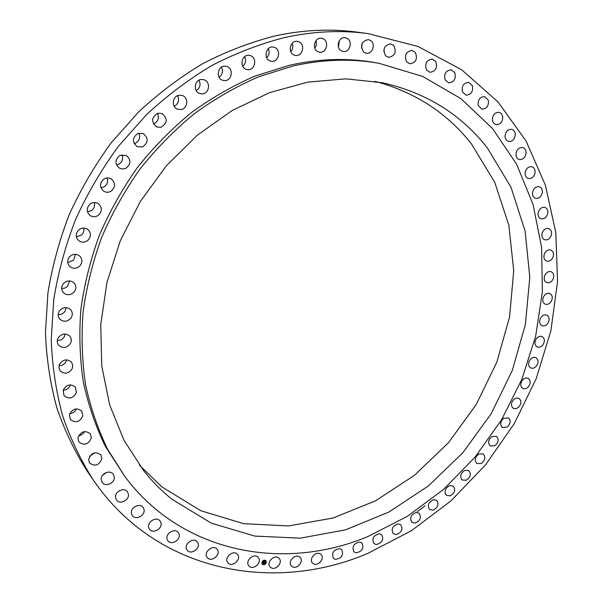 <?xml version="1.0" encoding="UTF-8"?>
<svg xmlns="http://www.w3.org/2000/svg" width="603" height="603" viewBox="0 0 603 603"><rect width="100%" height="100%" fill="white"/><g stroke="black" fill="none" stroke-linecap="round" stroke-linejoin="round"><path stroke-width="0.9" d="M257.715 556.984L258.212 557.458C262.411 561.785 253.923 570.4 249.416 566.383L248.858 565.833C244.735 561.461 253.283 552.943 257.715 556.984M284.473 37.574C259.878 43.921 235.72 53.207 212 65.433C188.784 79.272 166.933 95.704 146.446 114.728L118.444 146.265C101.673 169.194 87.405 193.555 75.646 219.349C65.463 245.677 58.159 272.405 53.75 299.525L51.217 339.76C52.25 366.172 56.041 391.505 62.606 415.753C70.641 439.15 80.983 460.73 93.638 480.508C156.772 572.496 273.898 593.616 367.687 553.426L411.374 530.768L451.014 500.852L485.611 464.762L514.269 423.615L536.248 378.563L550.863 330.828L557.549 281.729L555.83 232.668L545.383 185.204L526.065 141.012L497.988 101.899L461.627 69.737L417.887 46.408L368.154 33.617C341.125 29.946 313.228 31.273 284.473 37.574M368.154 33.617L357.315 32.155C330.617 28.537 303.09 29.818 274.742 35.999C250.501 42.225 226.705 51.33 203.347 63.323C180.501 76.905 159.011 93.028 138.863 111.706L111.344 142.655C94.867 165.169 80.862 189.093 69.322 214.427C59.335 240.288 52.19 266.549 47.886 293.216L45.451 332.788C46.499 358.777 50.275 383.719 56.772 407.613C64.709 430.678 74.938 451.971 87.443 471.508L93.638 480.508M417.223 511.653L425.017 505.827M171.817 499.133C161.649 490.948 152.348 481.586 143.936 471.064L123.962 440.25L109.648 404.854L101.734 365.893L100.754 324.587L106.957 282.385L120.283 240.808L140.333 201.432L166.39 165.75L197.452 135.064L232.291 110.447L269.579 92.651L307.907 82.091L345.949 78.857L382.46 82.747C426.404 92.719 461.446 114.555 487.586 148.248L510.99 187.277L525.092 231.024L529.811 277.418L525.371 324.52L512.264 370.536L491.144 413.801L462.84 452.763L428.341 485.973L388.807 512.09L345.602 529.849L300.324 538.155L254.835 536.105L211.223 523.133L171.817 499.133M375.028 81.367C415.022 92.078 447.177 112.957 471.501 143.996L494.754 182.302L508.864 225.251L513.726 270.807L509.558 317.05L496.819 362.215L476.151 404.651L448.376 442.828L414.457 475.322L375.563 500.799L333.037 518.03L288.468 525.944L243.687 523.683L200.769 510.711L161.988 486.953L139.346 465.056M292.478 66.142L258.566 76.822C236.21 86.531 214.751 98.862 194.189 113.809C174.38 130.142 156.298 148.564 139.956 169.089C124.806 190.601 112.037 213.379 101.651 237.439C92.756 261.943 86.576 286.742 83.108 311.841C81.232 336.813 82.046 361.122 85.566 384.759C90.563 407.756 97.935 429.298 107.681 449.378L125.123 476.89C182.852 553.946 284.624 571.523 367.868 536.542L407.462 516.289L443.529 489.463L475.149 457.014L501.492 419.937L521.874 379.287L535.668 336.173L542.383 291.777L541.592 247.373L533.022 204.342L516.583 164.152L492.38 128.364L460.828 98.591L422.695 76.43L379.159 63.33C351.338 58.355 322.447 59.298 292.478 66.142M379.159 63.33L375.247 62.637C347.539 57.684 318.783 58.604 288.965 65.403L255.22 76.008C232.992 85.649 211.645 97.897 191.204 112.746C171.508 128.967 153.539 147.275 137.296 167.664C122.243 189.033 109.558 211.668 99.246 235.569C90.405 259.923 84.277 284.578 80.847 309.52C78.985 334.348 79.815 358.521 83.327 382.023C88.309 404.907 95.651 426.336 105.359 446.326L125.123 476.89M383.81 51.443L384.345 48.059M361.499 48.142L362.29 43.001M338.434 46.959L339.406 40.544M314.796 48.112C316.469 45.843 316.854 43.356 315.949 40.657M290.812 51.685C292.9 49.212 293.352 46.446 292.161 43.378M266.699 57.745C269.224 55.129 269.752 52.122 268.297 48.715M242.723 66.277C245.685 63.594 246.318 60.39 244.63 56.667M219.138 77.267C222.545 74.584 223.314 71.229 221.429 67.197M196.216 90.623C200.06 88.023 200.987 84.563 198.99 80.237M174.229 106.249C178.488 103.799 179.604 100.279 177.568 95.673M153.448 123.977C158.084 121.768 159.418 118.226 157.443 113.372M134.137 143.635L135.072 143.363C139.353 141.11 140.612 137.695 138.848 133.135M116.552 164.996L118.64 164.37C122.364 162.071 123.487 158.868 122.002 154.76M100.935 187.834L104.123 186.832C107.274 184.578 108.261 181.624 107.1 177.983M87.48 211.894L91.686 210.477C94.264 208.344 95.131 205.691 94.294 202.518M76.37 236.889L81.473 235.034C83.508 233.082 84.254 230.761 83.711 228.07M67.732 262.539L73.581 260.21L75.458 254.315M61.649 288.543L64.725 288.136L67.393 286.478L69.601 280.923M58.167 314.615C61.054 314.736 63.345 313.598 65.041 311.223L66.179 307.583M57.293 340.446C60.428 340.499 62.802 339.172 64.423 336.474L65.192 333.979M58.981 365.75C62.32 365.682 64.725 364.159 66.202 361.174L66.616 359.833M63.164 390.247C66.654 390.005 69.036 388.287 70.317 385.083L70.378 384.865M69.737 413.673C72.903 413.326 75.126 411.713 76.393 408.842M78.586 435.796C81.284 435.358 83.267 433.941 84.533 431.537M89.576 456.396L94.633 452.785M102.57 475.27L106.505 472.45M117.525 492.169L119.839 490.48M278.382 557.783L279.166 558.453C283.229 562.463 275.594 570.981 270.928 567.627L270.076 566.903C266.089 562.848 273.777 554.406 278.382 557.783M299.08 556.622L300.173 557.436C304.108 561.159 297.264 569.541 292.5 566.828L291.347 565.968C287.473 562.207 294.37 553.886 299.08 556.622M319.665 553.569L321.067 554.474C324.881 557.926 318.791 566.149 313.967 564.046L312.505 563.089C308.744 559.599 314.887 551.436 319.665 553.569M339.986 548.677L341.705 549.642C343.8 555.242 341.622 558.484 335.185 559.35L333.406 558.34C331.379 552.725 333.572 549.499 339.986 548.677M359.916 542.044L361.958 543.017C364.174 548.27 362.192 551.534 356.019 552.815L353.916 551.805C351.768 546.537 353.765 543.28 359.916 542.044M379.332 533.738L381.699 534.68C384.013 539.595 382.227 542.881 376.332 544.539L373.905 543.559C371.644 538.63 373.453 535.351 379.332 533.738M398.108 523.849L400.807 524.731C403.211 529.321 401.613 532.615 396.013 534.612L393.262 533.7C390.91 529.095 392.523 525.808 398.108 523.849M416.145 512.467L419.168 513.243C421.648 517.525 420.238 520.819 414.939 523.118L411.864 522.319C409.429 518.015 410.862 514.736 416.145 512.467M433.338 499.691L436.678 500.332C439.225 504.319 437.997 507.598 433.014 510.161L429.615 509.505C427.12 505.502 428.364 502.231 433.338 499.691M449.597 485.619L453.252 486.078C455.845 489.787 454.805 493.043 450.132 495.839L446.424 495.357C443.876 491.641 444.931 488.392 449.597 485.619M464.83 470.348L468.795 470.604C471.418 474.041 470.559 477.259 466.202 480.259L462.184 479.988C459.599 476.536 460.481 473.325 464.83 470.348M478.948 453.976L483.214 453.991C485.867 457.172 485.181 460.353 481.149 463.519L476.83 463.488C474.222 460.293 474.923 457.127 478.948 453.976M491.882 436.61L496.442 436.353C499.111 439.293 498.598 442.421 494.882 445.73L490.277 445.979C487.646 443.024 488.181 439.904 491.882 436.61M503.558 418.361L508.404 417.796C511.08 420.51 510.726 423.577 507.334 426.992L502.45 427.55C499.804 424.821 500.181 421.761 503.558 418.361M513.907 399.329L516.522 398.04L519.017 398.425C521.693 400.927 521.497 403.92 518.429 407.424L515.791 408.728L513.274 408.314C510.635 405.811 510.847 402.812 513.907 399.329M522.861 379.634C524.67 377.975 526.464 377.553 528.236 378.367C530.896 380.651 530.859 383.576 528.107 387.141C526.276 388.807 524.474 389.229 522.688 388.392C520.065 386.093 520.118 383.176 522.861 379.634M530.369 359.38C532.193 357.473 534.062 356.916 535.977 357.722C538.63 359.81 538.728 362.652 536.293 366.247C534.454 368.169 532.57 368.719 530.64 367.89C528.024 365.787 527.934 362.953 530.369 359.38M536.361 338.69C538.178 336.519 540.13 335.826 542.203 336.61C544.826 338.517 545.074 341.268 542.941 344.871C541.11 347.057 539.15 347.75 537.062 346.936C534.477 345.022 534.243 342.27 536.361 338.69M540.801 317.691C542.594 315.241 544.607 314.397 546.846 315.158C549.439 316.892 549.823 319.545 547.991 323.125C546.19 325.597 544.162 326.434 541.909 325.643C539.353 323.901 538.984 321.248 540.801 317.691M543.642 296.503C545.376 293.767 547.449 292.764 549.868 293.495C552.423 295.063 552.928 297.618 551.391 301.153C549.642 303.904 547.554 304.899 545.12 304.146C542.61 302.57 542.112 300.023 543.642 296.503M544.826 275.262C546.484 272.232 548.617 271.056 551.217 271.742C553.727 273.159 554.353 275.601 553.102 279.076C551.436 282.121 549.288 283.282 546.672 282.566C544.2 281.149 543.582 278.714 544.826 275.262M544.336 254.097C545.888 250.765 548.059 249.416 550.863 250.049C553.32 251.315 554.059 253.644 553.079 257.029C551.519 260.375 549.333 261.717 546.514 261.054C544.094 259.78 543.371 257.458 544.336 254.097M542.135 233.15C543.544 229.517 545.76 227.987 548.775 228.552C551.172 229.683 552.016 231.884 551.3 235.17C549.868 238.818 547.645 240.341 544.615 239.738C542.255 238.6 541.426 236.399 542.135 233.15M538.2 212.565C539.444 208.63 541.682 206.904 544.916 207.394C547.253 208.397 548.187 210.477 547.72 213.628C546.461 217.585 544.2 219.296 540.951 218.776C538.66 217.758 537.74 215.686 538.2 212.565M532.517 192.5C533.565 188.257 535.818 186.335 539.286 186.734C541.554 187.616 542.572 189.568 542.331 192.568C541.275 196.834 538.999 198.741 535.517 198.304C533.293 197.407 532.291 195.478 532.517 192.5M525.092 173.106C525.899 168.569 528.16 166.436 531.869 166.73C534.062 167.506 535.147 169.315 535.132 172.157C534.303 176.717 532.027 178.835 528.296 178.503C526.148 177.712 525.077 175.91 525.092 173.106M515.919 154.541C516.454 149.71 518.708 147.373 522.673 147.539C524.783 148.217 525.929 149.883 526.11 152.544C525.552 157.406 523.283 159.727 519.289 159.516C517.231 158.823 516.108 157.172 515.919 154.541M505.028 136.979C505.246 131.861 507.477 129.313 511.721 129.336C513.741 129.924 514.924 131.446 515.286 133.911C515.045 139.059 512.791 141.599 508.525 141.517L506.166 139.941L505.028 136.979M492.447 120.577C492.319 115.188 494.513 112.422 499.043 112.294L501.395 113.696L502.691 116.432C502.796 121.851 500.58 124.602 496.028 124.678L493.729 123.268L492.447 120.577M478.239 105.51C477.704 99.857 479.852 96.879 484.676 96.578L488.362 100.271C488.867 105.955 486.696 108.924 481.842 109.158L478.239 105.51M462.448 91.935C461.483 86.048 463.564 82.86 468.697 82.362L472.375 85.618C473.317 91.543 471.199 94.716 466.036 95.146L462.448 91.935M445.18 80.026C443.725 73.935 445.73 70.528 451.195 69.82L454.798 72.639C456.215 78.782 454.18 82.166 448.685 82.799L445.18 80.026M426.532 69.933C424.55 63.662 426.464 60.059 432.268 59.117L435.735 61.506C437.688 67.838 435.735 71.433 429.901 72.285L426.532 69.933M406.633 61.823C404.078 55.401 405.879 51.602 412.045 50.411L415.316 52.393C417.834 58.875 415.995 62.667 409.791 63.76L406.633 61.823M385.626 55.815C382.46 49.295 384.141 45.3 390.676 43.846L393.676 45.436C396.812 52.039 395.086 56.011 388.513 57.36L385.626 55.815M363.684 52.054C359.863 45.459 361.416 41.298 368.335 39.564L370.996 40.785C375.918 44.539 372.066 54.541 366.217 53.23L363.684 52.054M341.004 50.629C335.419 47.305 338.954 36.391 345.218 37.672L347.471 38.554C353.079 41.961 349.378 52.891 343.107 51.474L341.004 50.629M317.781 51.624C311.495 48.753 314.826 36.858 321.542 38.26L323.298 38.848C329.63 41.818 326.102 53.735 319.379 52.175L317.781 51.624M294.256 55.107C287.247 52.77 290.344 39.836 297.558 41.403L298.734 41.728C305.796 44.177 302.487 57.149 295.266 55.401L294.256 55.107M270.672 61.099C262.931 59.388 265.75 45.346 273.498 47.124L274.018 47.245C281.827 49.077 278.759 63.172 271.003 61.182L270.672 61.099M247.275 69.601L246.853 69.518C238.871 68.026 241.449 53.712 249.423 55.401L249.657 55.446C257.767 56.78 255.318 71.244 247.275 69.601M224.346 80.561L223.08 80.357C215.512 78.737 217.51 65.35 225.228 66.172L226.291 66.322C234.002 67.792 232.125 81.337 224.346 80.561M202.141 93.91L199.962 93.638C192.847 91.844 194.362 79.453 201.711 79.475L203.686 79.694C210.952 81.337 209.558 93.887 202.141 93.91M180.938 109.527L177.764 109.226C171.154 107.244 172.27 95.907 179.174 95.214L182.129 95.455C188.897 97.294 187.895 108.796 180.938 109.527M160.986 127.271L156.772 126.977C150.923 121.964 151.293 117.389 157.88 113.243L161.875 113.462C167.905 118.407 167.611 123.012 160.986 127.271M142.534 146.944L137.25 146.702C131.899 141.991 132.185 137.544 138.095 133.361L143.167 133.527C148.7 138.185 148.496 142.655 142.534 146.944M125.816 168.343L122.597 169.044L119.454 168.177C114.645 163.775 114.856 159.501 120.08 155.363L126.238 155.438C131.228 159.795 131.092 164.099 125.816 168.343M111.035 191.219C108.517 192.613 106.045 192.598 103.618 191.166C99.359 187.081 99.51 183.018 104.055 178.985C106.49 177.636 108.894 177.621 111.269 178.933C115.708 182.988 115.625 187.088 111.035 191.219M98.364 215.294C95.523 217.163 92.719 217.201 89.945 215.407C86.237 211.638 86.327 207.816 90.209 203.95C92.968 202.133 95.711 202.058 98.44 203.724C102.314 207.477 102.291 211.336 98.364 215.294M87.948 240.288C84.827 242.685 81.722 242.79 78.624 240.612C75.428 237.175 75.458 233.625 78.707 229.954C81.752 227.625 84.804 227.474 87.865 229.509C91.219 232.946 91.249 236.542 87.948 240.288M79.898 265.908C76.558 268.848 73.174 269.051 69.767 266.503C67.039 263.39 67.008 260.119 69.677 256.69C72.948 253.81 76.272 253.569 79.656 255.974C82.528 259.086 82.611 262.395 79.898 265.908M74.29 291.837C70.785 295.357 67.174 295.666 63.466 292.772C61.152 289.983 61.061 287.005 63.202 283.832C66.632 280.372 70.197 280.026 73.883 282.769C76.332 285.566 76.46 288.588 74.29 291.837M71.146 317.789C67.559 321.874 63.76 322.319 59.765 319.115C57.805 316.643 57.662 313.959 59.328 311.058C62.848 307.025 66.609 306.535 70.589 309.595C72.662 312.083 72.85 314.811 71.146 317.789M70.483 343.454C66.88 348.104 62.938 348.7 58.657 345.248C57.006 343.069 56.81 340.672 58.061 338.049C61.596 333.444 65.508 332.803 69.782 336.127C71.531 338.321 71.765 340.763 70.483 343.454M72.254 368.554C68.719 373.747 64.672 374.516 60.104 370.86L58.875 367.845L59.373 364.506C62.848 359.358 66.865 358.544 71.425 362.071L72.744 365.132L72.254 368.554M76.393 392.824C73.008 398.53 68.885 399.488 64.039 395.681L63.194 390.141C66.526 384.473 70.611 383.478 75.465 387.156L76.393 392.824M82.799 416.017C79.634 422.198 75.481 423.351 70.347 419.462L69.42 414.691C72.541 408.548 76.664 407.364 81.804 411.125L82.799 416.017M91.362 437.921C88.468 444.532 84.322 445.881 78.903 441.961L77.938 437.921C80.779 431.356 84.902 429.969 90.322 433.768L91.362 437.921M101.922 458.34C99.374 465.328 95.251 466.873 89.553 462.983L88.581 459.622C91.083 452.68 95.184 451.097 100.882 454.873L101.922 458.34M114.321 477.109C114.992 483.184 105.269 487.382 102.126 482.34L101.191 479.626C100.505 473.574 110.138 469.36 113.326 474.29L114.321 477.109M128.386 494.091C129.675 500.181 119.673 505.065 116.439 499.895L115.58 497.769C114.276 491.701 124.188 486.802 127.467 491.86L128.386 494.091M143.936 509.181C145.858 515.211 135.645 520.804 132.291 515.535L131.552 513.944C129.615 507.937 139.745 502.329 143.13 507.492L143.936 509.181M160.775 522.296C163.33 528.183 152.974 534.514 149.499 529.163L148.903 528.055C146.333 522.19 156.607 515.844 160.119 521.09L160.775 522.296M178.722 533.369C181.902 539.052 171.471 546.137 167.853 540.718L167.438 540.047C164.227 534.394 174.591 527.286 178.239 532.607L178.722 533.369M197.565 542.383C201.379 547.788 190.932 555.627 187.156 550.17L186.953 549.876C183.116 544.509 193.495 536.64 197.302 542.007L197.565 542.383M217.14 549.31C221.542 554.353 211.223 562.953 207.244 557.534L207.221 557.504C202.842 552.454 213.145 543.898 217.103 549.273L217.14 549.31M237.25 554.172L237.469 554.413C241.803 559.071 232.419 567.747 228.13 563.029L227.844 562.712C223.592 558.001 233.037 549.439 237.25 554.172M266.33 562.554L265.983 560.715C264.31 559.667 262.931 560.21 261.86 562.335L262.199 564.167C263.88 565.222 265.252 564.687 266.33 562.554M265.863 562.531L265.584 561.084C264.265 560.262 263.179 560.684 262.335 562.358L262.606 563.805C263.926 564.634 265.011 564.212 265.863 562.531M264.272 561.77L263.104 563.014L263.564 561.815L263.112 561.71L264.257 561.755M264.008 561.958L263.654 563.119L263.149 563.096L263.601 563.089L263.82 561.906M265.388 561.808L264.679 561.86L264.875 562.599L264.001 563.036L264.37 561.762L265.388 561.808M264.589 562.501L264.589 563.164L264.024 563.134L264.544 563.134L264.574 562.486M264.755 562.426L264.054 563.006M265.079 561.928L264.551 562.328M263.745 561.785L263.157 562.976M262.184 564.152C263.865 565.184 265.237 564.642 266.3 562.524L265.968 560.7M265.569 561.069L265.554 561.046C264.235 560.225 263.149 560.654 262.305 562.328L262.591 563.782"/></g></svg>
